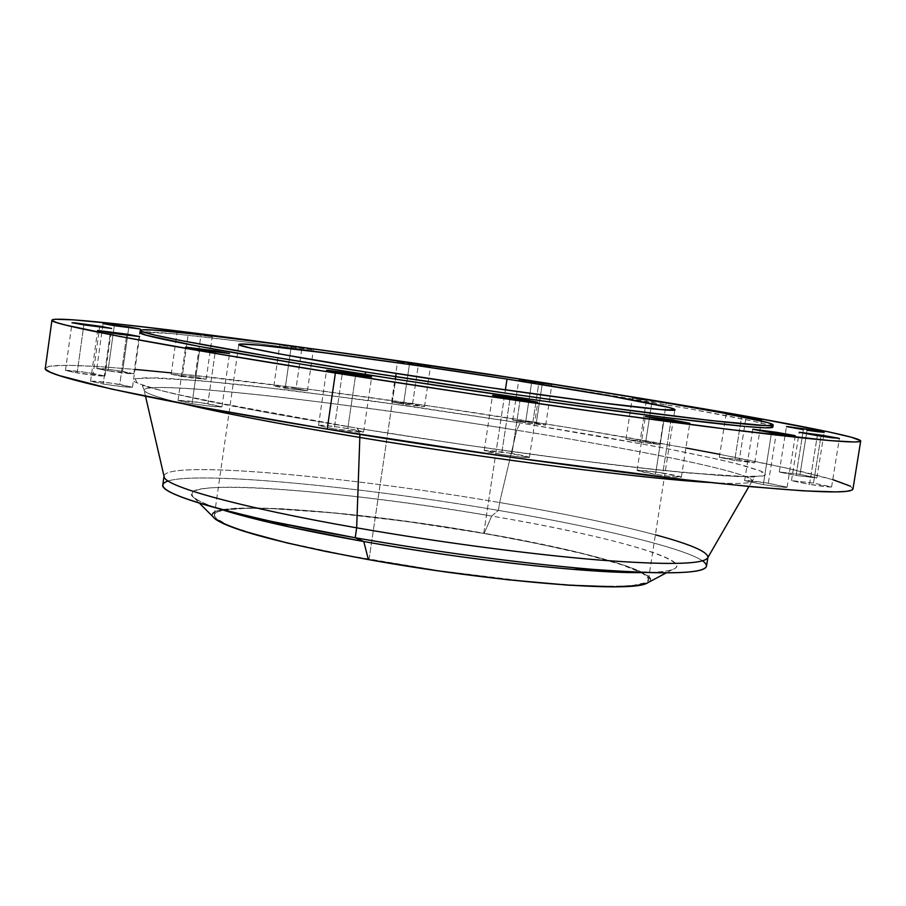 <?xml version="1.0" encoding="UTF-8"?>
<svg xmlns="http://www.w3.org/2000/svg" width="906" height="906" viewBox="0 0 906 906"><rect width="100%" height="100%" fill="white"/><g stroke="black" fill="none" stroke-linecap="round" stroke-linejoin="round"><path stroke-width="0.68" stroke-dasharray="4.53 3.4" d="M357.202 428.198L359.818 434.461L357.644 428.266L263.023 411.879L172.978 393.521L147.055 386.715L134.473 381.788L133.046 380.044L134.734 378.799L146.84 377.711L200.996 380.769L284.778 389.671L412.762 406.624L520.191 422.932L374.824 401.29L254.393 386.16C215.05 381.936 182.559 379.161 156.919 377.847L135.107 378.685L137.214 383.227L161.664 390.758L202.684 400.09L357.202 428.198C407.972 436.477 473.272 446.409 547.507 456.477C598.005 463.079 644.993 468.572 688.469 472.966L738.413 476.601L763.316 475.956L761.38 471.313L737.065 463.827C712.422 457.938 684.2 451.947 652.411 445.831L520.191 422.932L596.692 435.707L664.528 448.153L718.741 459.433L744.732 465.854L760.813 471.063L764.687 473.125L765.57 474.755L763.316 475.956L749.047 476.873L721.47 475.661L656.103 469.704L566.692 459.002L462.807 444.586L357.202 428.198M646.125 583.611C671.187 574.959 588.3 551.086 484.2 533.294L491.686 516.08L498.425 510.395L499.614 502.524L516.726 430.237C559.863 437.032 607.688 445.514 660.214 455.695C710.032 465.616 755.355 476.703 751.878 481.38L755.004 477.19L685.717 472.694C609.33 465.537 474.755 447.462 357.621 428.255C303.25 419.252 256.76 410.916 218.153 403.249C178.131 395.039 166.058 391.924 152.129 388.164L142.446 385.65L144.201 390.565C145.413 393.306 158.561 397.723 183.646 403.827C159.637 398.074 146.489 393.657 144.201 390.565C140.124 383.566 219.479 389.614 304.076 400.022C391.573 411.12 462.456 421.199 516.726 430.237L520.191 422.932L516.726 430.237C645.525 450.871 758.231 474.2 751.878 481.38C749.919 483.645 736.057 484.031 710.281 482.536C735.797 484.031 749.658 483.645 751.878 481.38L748.945 486.477M739.341 459.636L719.319 457.304L734.687 460.452L741.516 417.134L726.068 414.348L750.462 418.47L741.516 417.134L734.687 460.452L719.341 457.36L735.887 459.104L754.641 462.864L734.687 460.452L754.777 462.796L739.341 459.636L745.978 417.519L739.341 459.636M800.009 474.359L779.262 471.969L796.068 475.457L803.373 429.648L796.068 475.457L779.33 472.06L796.351 473.781L816.804 477.926L796.068 475.457L816.895 477.858L800.009 474.359L807.053 430.214L800.009 474.359M813.497 483.091L791.504 480.61L809.522 484.416L817.325 435.627L809.522 484.416L791.584 480.712L813.497 483.091L831.515 486.986L809.522 484.416C822.671 486.477 830.021 487.303 831.595 486.918L813.497 483.091L820.995 436.194L813.497 483.091M768.333 483.204C754.324 481.007 746.419 480.135 744.63 480.588L763.294 484.608L771.504 432.762L763.294 484.608L744.675 480.678L764.211 482.558L787.008 487.122L779.058 486.85L763.294 484.608C777.416 486.816 785.343 487.7 787.088 487.247L768.333 483.204L776.216 433.487L768.333 483.204M662.807 473.079C647.711 470.712 639.138 469.795 637.077 470.305C637.847 471.075 643.985 472.422 655.514 474.359L663.962 419.976L655.514 474.359L637.077 470.339L658.526 472.4L681.335 477.088L672.161 476.715L655.514 474.359C670.734 476.737 679.341 477.666 681.346 477.156C680.508 476.363 674.324 475.004 662.807 473.079L670.904 421.041L662.807 473.079M511.992 453.544C495.888 451.029 486.635 450.055 484.223 450.61C484.869 451.347 490.644 452.638 501.55 454.472L509.976 398.719L501.55 454.472L484.257 450.565L507.643 452.853L529.421 457.451L522.32 457.292L501.55 454.472C517.802 457.009 527.088 457.994 529.421 457.428C528.719 456.669 522.909 455.378 511.992 453.544L520.055 400.237L511.992 453.544M347.791 428.493C331.041 425.899 321.279 424.869 318.516 425.412L334.201 428.934L342.321 373.363L334.201 428.934L318.584 425.537L323.918 425.39L339.138 427.179L358.538 430.475L363.476 432.139L334.201 428.934C351.109 431.562 360.905 432.592 363.589 432.037L347.791 428.493L355.594 375.333L347.791 428.493M207.848 403.714C190.973 401.109 181.03 400.056 178.029 400.543L192.027 403.668L199.682 349.795L192.027 403.668L178.029 400.577L199.479 402.434L221.925 406.794L212.74 406.488L192.027 403.668C209.048 406.296 219.026 407.349 221.947 406.851L207.848 403.714L215.209 352.06L207.848 403.714M119.773 384.416C103.363 381.89 93.635 380.837 90.555 381.256L103.182 384.031L110.328 332.864L103.182 384.031L90.566 381.245L111.846 383.204L132.48 387.202L123.023 386.749L103.182 384.031C119.728 386.568 129.501 387.632 132.48 387.202L119.773 384.416L126.659 335.243L119.773 384.416M93.193 373.499C77.656 371.12 68.414 370.101 65.47 370.441L77.157 372.955L83.839 324.88L77.157 372.955L65.481 370.407L85.742 372.366L104.96 376.047L77.157 372.955C92.831 375.356 102.095 376.375 104.96 376.035L93.193 373.499L99.649 327.179L93.193 373.499M122.604 371.392C108.097 369.172 99.501 368.198 96.806 368.482L107.995 370.848L114.303 325.662L107.995 370.848L96.817 368.47L115.583 370.328L133.862 373.77L107.995 370.848C122.616 373.091 131.234 374.065 133.862 373.77L122.604 371.392L128.72 327.768L122.604 371.392M195.005 376.975L171.155 374.235L182.242 376.545L188.312 333.702L180.249 332.355L212.197 336.794L201.007 334.767L195.005 376.975L206.149 379.263L192.446 378.051L171.155 374.246L195.005 376.975L201.007 334.767L197.089 334.167L212.208 336.805L188.312 333.702L182.242 376.545L206.16 379.286L195.005 376.975M296.024 388.527L273.85 385.945L285.186 388.278L290.928 348.629L291.154 347.021L279.761 344.96L301.925 347.859L296.024 388.527L307.372 390.803L288.414 388.776L273.872 385.99L296.024 388.527L301.925 347.859L279.795 344.993L313.374 349.931L291.154 347.021L285.186 388.278L307.417 390.86L296.024 388.527M412.513 404.269L391.607 401.811L403.532 404.246L409.523 363.748L397.553 361.596L418.436 364.337L412.513 404.269L424.45 406.737L406.726 404.744L391.709 401.913L412.513 404.269L418.436 364.337L397.609 361.573L430.475 366.5L409.523 363.748L403.532 404.246L424.495 406.703L412.513 404.269M645.763 441.607L625.955 439.274L639.942 442.128L646.374 400.577L632.32 398.051L652.116 400.656L645.763 441.607L659.806 444.427L643.271 442.649L625.955 439.297L645.763 441.607L652.116 400.656L632.32 398.062L666.227 403.17L652.116 400.656L666.227 403.181L646.374 400.577L639.942 442.128L659.817 444.461L645.763 441.607M532.83 422.524L512.717 420.158L525.537 422.751L531.573 382.921L531.686 382.162L518.81 379.852L538.911 382.491L532.83 422.524L545.706 425.14L528.764 423.261L512.728 420.135L532.83 422.524L538.911 382.491L518.821 379.841L551.833 384.812L531.686 382.162L525.537 422.751L545.706 425.129L532.83 422.524M706.533 566.091C708.469 553.962 611.414 529.512 498.425 510.395L491.686 516.08C605.706 535.367 698.515 560.746 672.456 569.58C667.439 571.312 658.152 572.309 644.585 572.558C730.848 571.12 630.044 539.172 491.686 516.08C405.639 501.369 310.667 490.01 249.965 487.621C189.694 485.265 170.894 493.011 220.158 509.127C207.259 504.925 198.663 501.256 194.371 498.13C164.745 476.545 341.89 489.818 491.686 516.08L484.2 533.294C347.247 508.945 186.704 498.221 215.458 519.251M707.439 558.277C716.08 547.213 616.454 522.162 499.614 502.524L498.425 510.395C596.658 527.077 683.271 547.643 702.569 560.837M145.526 396.296L144.201 390.565C139.717 378.81 344.903 402.264 516.726 430.237L499.614 502.524C562.433 513.204 614.37 523.962 655.4 534.823M542.445 382.66L608.594 393.102L542.445 382.66L536.409 422.4L542.445 382.66L307.043 348.029L542.445 382.66M850.292 486.137L852.976 488.946C853.033 478.787 700.644 448.549 536.409 422.4C318.55 387.292 51.982 355.424 45.311 368.255L49.343 366.205L67.486 365.265L98.312 366.545L134.983 369.399M772.841 427.134C773.146 422.875 657.11 402.196 526.341 381.913L526.624 380.044L526.341 381.913C351.064 354.518 142.321 327.009 140.022 332.559M223.793 510.089L246.092 508.277L270.203 508.526L332.695 512.841L406.839 521.505L483.736 533.396C360.384 511.618 215.821 500.214 214.405 514.88C211.302 523.589 274.02 542.569 369.059 559.444L396.522 373.532L369.059 559.444C506.624 584.472 653.498 593.792 648.402 579.738C650.361 569.274 574.664 549.025 483.736 533.396L505.389 389.874L483.736 533.396L537.926 543.623L584.982 554.257L621.233 564.563L640.814 572.422M772.795 427.236L767.846 424.823L751.572 420.826L690.882 409.093L602.954 394.121L472.807 373.714L340.09 354.484L246.251 342.038L175.968 333.986L141.608 331.958M685.91 447.96L568.685 427.632L437.417 407.19L307.1 389.002L171.347 372.898M832.761 479.648L786.148 468.006L719.783 454.348M164.054 476.352L164.065 475.91C166.647 459.954 347.326 476.284 499.614 502.524C343.533 475.593 157.848 459.263 164.224 477.088M168.131 480.961C199.841 471.052 360.882 486.692 498.425 510.395C346.194 484.008 165.492 468.153 162.797 484.823M648.877 576.714L639.613 571.108L623 564.744L599.987 557.881L571.584 550.757L503 536.646L426.103 524.042L349.761 514.359L282.899 508.81L255.82 507.892L234.439 508.334L219.784 510.18L214.835 511.845M212.751 513.453L212.332 515.616L214.065 518.096M647.348 583.124L649.998 581.29L650.485 579.138M641.165 572.603L646.771 576.397L648.356 578.809L647.858 580.939L645.219 582.751L633.396 585.333L624.223 586.057L599.591 586.273L567.224 584.778L528.379 581.595L438.459 570.633L347.1 555.378L288.47 542.943L257.531 534.925L234.541 527.564L226.24 524.223L216.217 518.368L214.484 515.899L214.881 513.759L217.338 511.969L223.408 510.169M719.319 457.304L726.068 414.348M779.262 471.969L786.476 426.567M791.504 480.61L799.194 432.298M744.63 480.588L752.739 429.274M637.077 470.305L645.412 416.477M484.223 450.61L492.536 395.401M318.516 425.412L326.545 370.35M178.029 400.543L185.594 347.111M90.555 381.256L97.633 330.475M65.47 370.441L72.084 322.695M96.806 368.482L103.069 323.601M171.155 374.235L177.18 331.675M273.85 385.945L279.761 344.96M391.607 401.811L397.553 361.596M625.955 439.274L632.32 398.051M512.717 420.158L518.81 379.852M672.456 569.58L666.103 572.954M214.405 514.88L238.799 344.507M648.402 579.738L674.879 409.682M194.371 498.13L199.456 503.215M545.706 425.129L551.833 384.812M659.817 444.461L666.227 403.181M424.495 406.703L430.475 366.5M307.417 390.86L313.374 349.931M206.16 379.286L212.208 336.805M133.862 373.77L140.147 329.003M104.96 376.035L111.608 328.425M132.48 387.202L139.592 336.568M221.947 406.851L229.569 353.533M363.589 432.037L371.675 377.032M529.421 457.428L537.813 402.196M681.346 477.156L689.772 423.238M787.088 487.247L795.275 435.797M831.595 486.918L839.364 438.481M816.895 477.858L824.166 432.355M754.777 462.796L761.584 419.761"/><path stroke-width="1.36" d="M707.812 557.62C704.29 564.393 668.368 565.208 600.032 560.089C532.683 554.619 439.116 542.286 356.67 527.824L359.841 437.439C440.543 451.052 616.669 476.647 710.281 482.536C646.918 479.048 492.717 459.478 359.841 437.439L359.818 434.461L359.841 437.439C302.864 428.051 230.883 415.152 183.646 403.827C222.751 413.204 281.483 424.404 359.841 437.439L356.67 527.824L355.209 537.756L363.793 541.539L368.38 559.591C490.599 581.788 627.348 592.773 646.125 583.611L666.103 572.954M746.068 416.964L761.584 419.761L750.462 418.47L761.527 419.716L746.068 416.964M807.201 429.274L807.053 430.214L817.291 431.675L824.075 432.287L814.188 430.395L787.348 426.556L803.373 429.648L786.476 426.567L807.201 429.274L824.177 432.355L807.099 430.214L807.201 429.274M821.164 435.129L820.995 436.194L821.164 435.129L799.307 432.253L817.325 435.627L799.205 432.298L821.164 435.129L839.375 438.47L817.325 435.627L832.138 437.779L838.435 438.164L821.164 435.129M776.408 432.287L776.216 433.487L776.408 432.287L752.897 429.218L771.504 432.762L752.739 429.263L776.408 432.287L795.275 435.797L771.504 432.762L787.291 435.061L794.415 435.492L776.408 432.287M671.12 419.716L670.904 421.041L671.12 419.716L645.423 416.5L671.12 419.716L689.772 423.238L671.12 419.716M663.962 419.976L645.412 416.477L668.345 420.656L689.749 423.204L663.962 419.976M520.259 398.855L520.055 400.237L520.259 398.855L493.181 395.322L509.976 398.719L492.536 395.401L520.259 398.855L537.813 402.196L520.259 398.855M355.786 373.997L355.594 375.333L355.786 373.997L327.632 370.294L342.321 373.363L326.545 370.35L355.786 373.997L371.675 377.032L342.321 373.363L363.397 376.352L370.701 376.67L355.786 373.997M215.379 350.837L215.209 352.06L215.379 350.837L185.605 347.123L215.379 350.837L229.569 353.533L215.379 350.837M199.682 349.795L185.594 347.111L208.221 351.086L229.546 353.51L199.682 349.795M126.817 334.155L126.659 335.243L126.817 334.155L97.633 330.464L139.592 336.568L126.817 334.155M110.328 332.864L97.633 330.475L118.403 334.088L139.592 336.568L110.328 332.864M99.785 326.228L99.649 327.179L99.785 326.228L73.839 322.729L83.839 324.88L72.084 322.695L111.608 328.425L99.785 326.228M128.833 326.919L128.72 327.768L128.833 326.919L103.069 323.589L140.147 329.003L128.833 326.919M114.303 325.662L103.069 323.601L140.147 329.003L114.303 325.662M180.249 332.355L197.089 334.167L180.249 332.355M644.585 572.558C594.008 573.883 470.373 560.576 363.793 541.539C439.048 554.642 508.742 563.906 572.864 569.353C602.909 571.788 626.816 572.864 644.585 572.558M702.569 560.837C719.115 573.034 682.218 575.854 591.878 569.296C519.534 563.113 440.644 552.603 355.209 537.756C438.538 552.467 533.226 564.834 600.757 569.999C669.217 574.789 704.472 573.475 706.533 566.091L707.88 557.507M655.4 534.823C689.998 544.121 707.507 551.584 707.937 557.19M145.526 396.296L164.224 477.088C165.968 486.737 242.23 507.87 356.67 527.824C437.666 542.026 529.489 554.212 596.533 559.806C664.653 565.084 701.618 564.574 707.439 558.277L748.945 486.477M51.948 320.146C47.508 323.736 156.387 344.824 335.39 373.046L475.571 394.472L613.056 414.155L729.387 429.489L830.202 440.622L854.052 441.969L859.42 441.652L860.609 440.724L851.334 437.213L828.095 431.754L748.22 416.534L608.594 393.102C745.208 414.982 860.609 436.092 860.7 441.018C859.896 444.189 808.877 439.444 707.654 426.76C606.975 413.906 461.867 393.023 335.39 373.046L327.202 429.161C453.351 449.931 598.322 470.18 699.104 481.312C800.474 492.105 851.765 494.653 852.976 488.957L851.595 490.237L846.102 491.403L836.272 491.913L803.271 490.848L752.546 486.816L685.344 479.772L514.155 457.7L327.202 429.161L335.39 373.046L211.71 352.83L119.377 336.364L66.036 325.175L57.191 322.74L52.661 320.95L52.276 319.795L55.821 319.24L73.771 319.875L123.884 324.654L195.458 333.193L307.043 348.029C170 329.014 53.465 315.458 51.948 320.146L45.311 368.255C40.43 375.107 148.641 399.863 327.202 429.161L203.895 407.655L111.993 389.15L59.071 375.526L50.362 372.241L45.946 369.591L45.311 368.232M141.608 331.958L140.022 332.57C136.67 335.458 225.469 352.457 365.197 374.427L365.548 371.981C225.821 350.044 136.987 333.182 140.328 330.396C142.593 325.05 351.324 352.694 526.624 380.044L649.851 399.965L725.729 413.487L768.175 422.728L773.135 425.084L765.615 425.605L710.904 420.565L607.054 407.406L506.748 393.317L365.548 371.981L365.197 374.427C463.057 389.84 574.257 405.854 652.513 415.854C731.584 425.809 771.697 429.557 772.841 427.134L773.18 424.982C772.048 427.315 731.957 423.476 652.886 413.464C574.63 403.397 463.43 387.372 365.548 371.981L271.177 356.67L180.77 340.509L154.632 335.016L141.846 331.46L140.317 330.407L141.914 329.829L153.827 330.044L207.678 335.379L291.256 345.911L392.423 359.965L526.624 380.044C657.405 400.305 773.464 420.871 773.18 424.971M507.02 379.059L505.389 389.874L507.02 379.059C598.56 393.261 675.616 407.054 674.879 409.671C681.527 414.053 535.31 395.412 396.522 373.532C300.701 358.527 236.647 346.511 238.81 344.507C238.686 340.701 382.785 359.648 507.02 379.059L410.565 364.631L322.377 352.536L259.796 345.231L241.404 344.042L238.991 344.79L251.506 348.323L283.589 354.654L374.371 370.022L489.818 387.621L595.242 402.139L660.689 409.546L674.472 409.942L674.721 409.421L669.024 407.474L609.353 395.809L507.02 379.059M509.976 398.719L537.802 402.207L509.976 398.719M83.839 324.88L111.608 328.436L83.839 324.88M140.328 330.396L140.022 332.559L146.274 335.22L198.459 346.285L300.294 363.986L399.795 379.818L541.165 400.758L664.019 417.315L744.539 426.409L765.264 427.825L772.795 427.236M171.347 372.898L134.983 369.399M850.292 486.137L832.761 479.648M719.783 454.348L685.91 447.96M164.02 476.228L162.797 484.823C158.992 494.416 235.764 516.794 355.209 537.756L356.67 527.824C239.161 507.337 162.502 485.718 164.054 476.352M199.456 503.215L215.458 519.251C232.151 530.361 283.125 543.804 368.38 559.591L363.793 541.539C299.331 529.976 251.449 519.172 220.158 509.127C237.066 514.608 260.237 520.576 289.682 527.032L363.793 541.539L355.209 537.756L271.506 521.414C183.205 501.278 148.743 487.79 168.131 480.961M214.835 511.845L212.751 513.453M214.065 518.096L224.144 524.008L243.057 531.007L286.953 542.92L325.073 551.312L368.38 559.591L438.538 570.905L507.847 579.761L568.662 585.197L614.812 586.794L635.446 585.74L647.348 583.124M650.485 579.138L648.877 576.714M591.878 569.296L572.864 569.353M860.7 441.018L852.976 488.957M271.506 521.414L289.682 527.032"/></g></svg>
